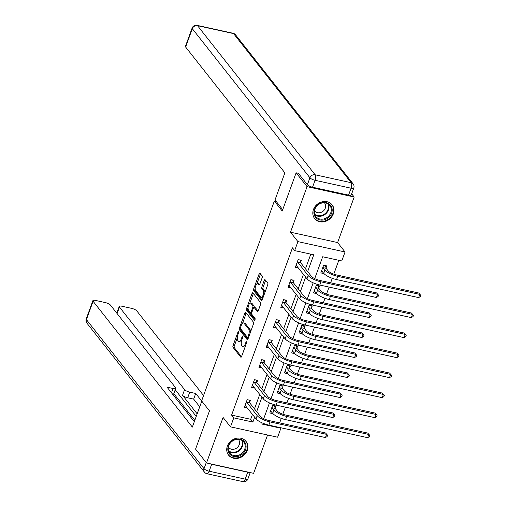 <?xml version="1.0" encoding="UTF-8"?>
<svg xmlns="http://www.w3.org/2000/svg" width="507" height="507" viewBox="0 0 507 507"><rect width="100%" height="100%" fill="white"/><g stroke="black" fill="none" stroke-linecap="round" stroke-linejoin="round"><path stroke-width="0.76" d="M238.543 331.686A0.982 0.393 -77.6 0 0 238.436 331.61A0.982 0.393 -77.6 0 0 237.922 332.186L233.055 345.565A1.401 0.564 -77.6 0 0 233.024 347.365L240.749 357.156A1.401 0.564 -77.6 0 0 240.907 357.264A1.401 0.564 -77.6 0 0 241.636 356.44L246.503 343.068A0.982 0.393 -77.6 0 0 246.529 341.8A0.982 0.393 -77.6 0 0 246.415 341.731A0.982 0.393 -77.6 0 0 245.908 342.301L245.274 344.038A4.474 1.806 -77.6 0 1 242.942 346.668A4.474 1.806 -77.6 0 1 242.435 346.325L241.788 345.508A4.474 1.806 -77.6 0 1 241.883 339.734L242.517 338.004A0.982 0.393 -77.6 0 0 242.536 336.743A0.982 0.393 -77.6 0 0 242.422 336.667A0.982 0.393 -77.6 0 0 241.915 337.244L241.281 338.974A4.474 1.806 -77.6 0 1 238.949 341.604A4.474 1.806 -77.6 0 1 238.442 341.262L237.802 340.444A4.474 1.806 -77.6 0 1 237.891 334.677L238.524 332.947A0.982 0.393 -77.6 0 0 238.543 331.686M313.453 209.537A11.116 9.658 141.7 0 0 314.663 218.606A11.116 9.658 141.7 0 0 324.702 221.616A11.116 9.658 141.7 0 0 333.321 213.903A11.116 9.658 141.7 0 0 332.117 204.841A11.116 9.658 141.7 0 0 322.072 201.83A11.116 9.658 141.7 0 0 313.453 209.537M227.364 446.078A11.116 9.658 141.7 0 0 228.568 455.14A11.116 9.658 141.7 0 0 238.613 458.151A11.116 9.658 141.7 0 0 247.232 450.444A11.116 9.658 141.7 0 0 246.022 441.375A11.116 9.658 141.7 0 0 235.983 438.365A11.116 9.658 141.7 0 0 227.364 446.078M262.132 277.817A1.401 0.564 -77.6 0 0 262.163 276.017L259.996 273.267A1.401 0.564 -77.6 0 0 259.838 273.159A1.401 0.564 -77.6 0 0 259.109 273.983L253.696 288.838A1.401 0.564 -77.6 0 0 253.671 290.644L261.397 300.436A1.401 0.564 -77.6 0 0 261.555 300.543A1.401 0.564 -77.6 0 0 262.284 299.719L267.69 284.864A1.401 0.564 -77.6 0 0 267.721 283.058L265.098 279.744A1.401 0.564 -77.6 0 0 264.946 279.636A1.401 0.564 -77.6 0 0 264.21 280.46L261.897 286.816A1.401 0.564 -77.6 0 0 261.872 288.616L263.171 290.264A3.739 1.508 -77.6 0 1 263.272 294.535A3.739 1.508 -77.6 0 1 261.137 297.286A3.739 1.508 -77.6 0 1 260.718 297.001L255.629 290.555A3.739 1.508 -77.6 0 1 255.528 286.284A3.739 1.508 -77.6 0 1 257.657 283.533A3.739 1.508 -77.6 0 1 258.082 283.819L258.931 284.89A1.401 0.564 -77.6 0 0 259.09 284.997A1.401 0.564 -77.6 0 0 259.818 284.173L262.132 277.817M351.674 193.839L354.184 197.02L307.065 186.658L296.132 172.805L282.222 211.032L274.35 201.051L201.615 400.904L209.48 410.879L195.569 449.107L206.501 462.961L223.074 417.426L230.508 426.85L233.771 417.869L231.585 415.1L292.469 247.828L294.656 250.597L297.926 241.624L345.045 251.979L341.775 260.959L322.674 256.757L314.714 278.628M307.065 186.658L290.492 232.2L297.926 241.624M245.743 312.426A1.401 0.564 -77.6 0 0 245.584 312.318A1.401 0.564 -77.6 0 0 244.856 313.142L239.443 327.997A1.401 0.564 -77.6 0 0 239.418 329.803L247.143 339.595A1.401 0.564 -77.6 0 0 247.302 339.703A1.401 0.564 -77.6 0 0 248.031 338.879L253.437 324.024A1.401 0.564 -77.6 0 0 253.468 322.218L245.743 312.426M246.573 308.421L251.979 293.559A1.401 0.564 -77.6 0 1 252.708 292.742A1.401 0.564 -77.6 0 1 252.866 292.843L260.592 302.641A1.401 0.564 -77.6 0 1 260.566 304.441L258.247 310.804A1.401 0.564 -77.6 0 1 257.518 311.621A1.401 0.564 -77.6 0 1 257.36 311.513L254.229 307.546A1.401 0.564 -77.6 0 0 254.07 307.438A1.401 0.564 -77.6 0 0 253.342 308.262L251.808 312.477A1.401 0.564 -77.6 0 0 251.776 314.283L255.04 318.415A0.982 0.393 -77.6 0 1 255.065 319.53A0.982 0.393 -77.6 0 1 254.508 320.253A0.982 0.393 -77.6 0 1 254.4 320.177L246.541 310.221A1.401 0.564 -77.6 0 1 246.573 308.421L247.847 308.7L248.075 308.072M296.132 172.805L298.389 173.299M206.501 462.961L253.62 473.323L267.569 434.993M276.252 201.469L274.35 201.051M231.585 415.1L250.692 419.295L252.48 414.377M254.476 408.889L259.761 394.37M261.764 388.882L267.05 374.356M269.046 368.868L274.331 354.349M276.328 348.86L281.613 334.335M283.609 328.847L288.895 314.327M290.898 308.839L296.177 294.313M298.179 288.825L303.465 274.306M305.461 268.818L310.797 254.146M249.596 402.463L250.357 400.384L247.169 399.681L244.368 407.381L247.498 408.065M256.878 382.455L257.638 380.37L254.451 379.673L251.649 387.367L254.78 388.058M264.166 362.442L264.92 360.363L261.739 359.659L258.938 367.36L262.068 368.044M271.448 342.434L272.202 340.349L269.021 339.652L266.219 347.346L269.35 348.036M278.73 322.42L279.49 320.342L276.302 319.638L273.501 327.338L276.632 328.023M286.011 302.413L286.772 300.328L283.584 299.631L280.783 307.324L283.914 308.015M293.293 282.399L294.054 280.32L290.872 279.617L288.071 287.317L291.202 288.001M300.581 262.392L301.335 260.306L298.154 259.609L295.353 267.303L298.484 267.994M279.642 422.882L281.284 418.376M282.805 414.206L285.378 407.14M286.93 402.875L288.565 398.369M290.086 394.199L292.659 387.133M294.212 382.861L295.854 378.355M297.368 374.185L299.941 367.119M301.494 362.854L303.135 358.348M304.65 354.178L307.223 347.111M308.776 342.84L310.417 338.334M311.938 334.164L314.505 327.097M316.064 322.832L317.699 318.326M319.22 314.156L321.793 307.09M323.346 302.818L324.987 298.312M326.502 294.142L329.075 287.076M330.627 282.811L332.269 278.305M333.783 274.135L338.815 260.306M275.067 408.065L275.827 405.98L272.639 405.283L269.838 412.977L272.994 413.668M282.348 388.051L283.109 385.973L279.927 385.269L277.126 392.969L280.276 393.66M289.636 368.044L290.391 365.959L287.209 365.262L284.408 372.956L287.558 373.646M296.918 348.03L297.672 345.951L294.491 345.248L291.69 352.948L294.846 353.639M304.2 328.023L304.961 325.938L301.773 325.241L298.972 332.934L302.128 333.625M311.482 308.009L312.242 305.93L309.055 305.227L306.253 312.927L309.409 313.618M318.77 288.001L319.524 285.916L316.343 285.219L313.541 292.913L316.691 293.604M326.052 267.988L326.806 265.909L323.624 265.205L320.823 272.905L323.979 273.596M290.492 232.2L337.611 242.555L354.184 197.02M337.611 242.555L345.045 251.979M280.46 427.674L280.897 428.225L277.627 437.205L230.508 426.85M307.648 271.587L313.757 254.799L294.656 250.597M233.771 417.869L252.879 422.065L254.666 417.153M256.662 411.659L261.948 397.139M263.951 391.651L269.23 377.132M271.232 371.637L276.518 357.118M278.514 351.63L283.8 337.111M285.796 331.616L291.081 317.097M293.078 311.609L298.363 297.089M300.366 291.595L305.651 277.076M262.195 422.914L261.789 424.029L280.897 428.225M313.18 282.836L307.432 298.636M305.898 302.85L300.144 318.65M298.617 322.858L292.862 338.657M291.329 342.871L285.58 358.671M284.047 362.879L278.299 378.678M276.765 382.893L271.011 398.692M269.483 402.9L263.729 418.7M250.692 419.295L252.879 422.065M238.949 341.604L240.223 341.883A4.474 1.806 -77.6 0 0 241.459 341.262M242.942 346.668L244.216 346.946A4.474 1.806 -77.6 0 0 245.242 346.541M237.27 337.763L234.329 345.844A1.401 0.564 -77.6 0 0 234.297 347.644L241.497 356.77M240.597 328.713A1.401 0.564 -77.6 0 0 240.692 330.082L247.885 339.202M246.269 313.098A1.401 0.564 -77.6 0 0 246.129 313.421L242.523 323.327M240.552 327.376A0.982 0.393 -77.6 0 0 240.533 328.637L247.315 337.231A0.982 0.393 -77.6 0 0 247.422 337.307A0.982 0.393 -77.6 0 0 247.936 336.73L248.595 334.905A4.474 1.806 -77.6 0 0 248.69 329.138L244.057 323.263A4.474 1.806 -77.6 0 0 243.55 322.915A4.474 1.806 -77.6 0 0 241.218 325.551L240.552 327.376M250.496 332.098A4.474 1.806 -77.6 0 0 249.964 329.417L248.69 329.138M243.55 322.915L244.824 323.2A4.474 1.806 -77.6 0 1 245.331 323.542L249.964 329.417M249.774 303.408L253.253 293.838L251.979 293.559M253.399 293.515A1.401 0.564 -77.6 0 0 253.253 293.838M258.107 311.127L255.503 307.825A1.401 0.564 -77.6 0 0 255.344 307.717L254.07 307.438M255.027 319.644L247.815 310.499L246.541 310.221M250.978 303.42A3.739 1.508 -77.6 0 0 250.553 303.135A3.739 1.508 -77.6 0 0 248.424 305.892A3.739 1.508 -77.6 0 0 248.525 310.157L250.319 312.432A1.401 0.564 -77.6 0 0 250.477 312.54A1.401 0.564 -77.6 0 0 251.206 311.716L252.74 307.495A1.401 0.564 -77.6 0 0 252.771 305.696L250.978 303.42L252.252 303.706A3.739 1.508 -77.6 0 0 251.827 303.414L250.553 303.135M251.592 312.711A1.401 0.564 -77.6 0 0 251.706 312.806L250.477 312.54M254.115 307.445A1.401 0.564 -77.6 0 0 254.045 305.975L252.771 305.696M252.252 303.706L254.045 305.975M247.847 308.7A1.401 0.564 -77.6 0 0 247.815 310.499M257.657 283.533L258.931 283.812A3.739 1.508 -77.6 0 1 259.356 284.097L259.673 284.503M261.137 297.286L262.411 297.565A3.739 1.508 -77.6 0 0 263.152 297.33M264.895 292.545A3.739 1.508 -77.6 0 0 264.439 290.543L263.171 290.264M265.63 280.409A1.401 0.564 -77.6 0 0 265.484 280.739L263.171 287.095A1.401 0.564 -77.6 0 0 263.146 288.901L264.439 290.543M255.179 288.553L254.97 289.117A1.401 0.564 -77.6 0 0 254.945 290.923L262.138 300.049M260.522 273.938A1.401 0.564 -77.6 0 0 260.383 274.262L256.922 283.768M270.504 411.158L271.093 411.285M274.515 405.695L275.143 408.401L277.095 410.866A7.123 2.047 20 0 0 285.65 415.043L367.727 433.086L369.799 435.38L369.33 436.66L367.651 437.674L285.574 419.631A10.691 3.074 -160 0 1 272.741 413.376L270.599 410.898M367.651 437.674L368.817 434.467L286.74 416.424A10.691 3.074 -160 0 1 273.907 410.169L271.885 407.362M369.799 435.38L367.727 433.086M275.143 408.401L271.961 407.698M245.622 405.689L245.033 405.556M245.128 405.296L256.016 418.864L257.182 415.658L246.415 401.766M249.045 400.093L249.672 402.799L260.37 416.355A7.123 2.047 20 0 0 268.919 420.525L325.532 432.972L327.598 435.266L327.135 436.552L325.456 437.566L268.849 425.12A10.691 3.074 -160 0 1 256.016 418.864M325.456 437.566L326.622 434.36L270.016 421.913A10.691 3.074 -160 0 1 257.182 415.658M327.598 435.266L325.532 432.972M249.672 402.799L246.491 402.102M245.965 445.121A9.62 8.359 -38.3 0 1 238.518 456.256A9.62 8.359 -38.3 0 1 227.928 450.508A9.62 8.359 -38.3 0 1 235.375 439.373A9.62 8.359 -38.3 0 1 245.965 445.121M228.378 450.032A8.904 7.738 141.7 0 0 229.734 453.055A8.904 7.738 141.7 0 0 239.925 454.646A8.904 7.738 141.7 0 0 245.077 445.045A8.904 7.738 141.7 0 0 243.721 442.022A8.904 7.738 141.7 0 0 233.531 440.431A8.904 7.738 141.7 0 0 228.378 450.032M228.384 447.187A6.344 5.507 141.7 0 0 228.556 447.421A6.344 5.507 141.7 0 0 235.812 448.556A6.344 5.507 141.7 0 0 239.481 441.717A6.344 5.507 141.7 0 0 238.518 439.563A6.344 5.507 141.7 0 0 238.328 439.347M227.827 454.025A11.046 9.595 141.7 0 0 228.277 454.659A11.046 9.595 141.7 0 0 240.907 456.63A11.046 9.595 141.7 0 0 247.302 444.721A11.046 9.595 141.7 0 0 245.616 440.976A11.046 9.595 141.7 0 0 245.109 440.393M332.06 208.586A9.62 8.359 -38.3 0 1 324.607 219.721A9.62 8.359 -38.3 0 1 314.017 213.973A9.62 8.359 -38.3 0 1 321.47 202.838A9.62 8.359 -38.3 0 1 332.06 208.586M314.467 213.498A8.904 7.738 141.7 0 0 315.829 216.521A8.904 7.738 141.7 0 0 326.014 218.111A8.904 7.738 141.7 0 0 331.172 208.51A8.904 7.738 141.7 0 0 329.816 205.487A8.904 7.738 141.7 0 0 319.625 203.89A8.904 7.738 141.7 0 0 314.467 213.498M314.479 210.652A6.344 5.507 141.7 0 0 314.651 210.88A6.344 5.507 141.7 0 0 321.901 212.015A6.344 5.507 141.7 0 0 325.576 205.183A6.344 5.507 141.7 0 0 324.607 203.028A6.344 5.507 141.7 0 0 324.423 202.806M313.915 217.49A11.046 9.595 141.7 0 0 314.365 218.118A11.046 9.595 141.7 0 0 327.002 220.095A11.046 9.595 141.7 0 0 333.397 208.187A11.046 9.595 141.7 0 0 331.711 204.441A11.046 9.595 141.7 0 0 331.204 203.852M201.792 401.126L192.343 427.09L93.092 301.266L86.418 319.613L204.029 468.709L206.241 462.631M197.166 413.832L182.545 395.295L184.599 389.649L119.456 307.065L117.098 313.548M184.599 389.649A4.278 1.229 20 0 0 189.732 392.152L187.679 397.799A4.278 1.229 -160 0 1 182.545 395.295M201.78 401.151L195.715 393.47L189.732 392.152M203.56 395.542L136.776 310.867A4.278 1.229 20 0 0 131.643 308.37L121.965 306.241A4.278 1.229 20 0 0 119.259 306.437A4.278 1.229 20 0 0 119.456 307.065M247.72 472.213L211.679 464.285L209.157 471.212L245.198 479.134L247.72 472.213A4.278 1.229 20 0 0 249.463 472.41M171.486 392.779L173.052 388.482A4.278 1.229 20 0 0 175.758 388.286A4.278 1.229 20 0 0 175.555 387.665L110.412 305.075A4.278 1.229 20 0 0 105.279 302.571L95.601 300.442A4.278 1.229 20 0 0 92.895 300.645A4.278 1.229 20 0 0 93.092 301.266M173.052 388.482L167.063 387.171L194.301 421.704M209.581 463.639A4.278 1.229 20 0 0 211.679 464.285M196.234 416.393L175.219 389.756M173.793 393.673L194.808 420.316M175.758 388.286L173.698 393.926A4.278 1.229 -160 0 1 172.71 394.326M199.726 406.798L193.661 399.11L187.679 397.799M193.661 399.11L195.715 393.47M282.716 209.67L275.022 199.916L284.877 172.849L185.625 47.031A4.278 1.229 -160 0 1 185.429 46.41L192.109 28.062A4.278 1.229 20 0 0 192.305 28.684L185.625 47.031M312.527 187.216L348.569 195.138L351.085 188.211L315.05 180.289L312.527 187.216A4.278 1.229 -160 0 1 307.394 184.713L297.996 172.798L297.856 173.185M353.791 188.015A4.278 4.278 0 0 0 353.132 183.902A4.278 3.714 141.7 0 0 351.18 182.704L233.569 33.601L197.527 25.68L315.139 174.782L351.18 182.704A4.278 1.724 -77.6 0 1 351.085 188.211A4.278 1.229 20 0 0 353.791 188.015L351.275 194.942A4.278 1.229 -160 0 1 348.569 195.138M277.785 391.144L278.375 391.277M281.803 385.681L282.431 388.387L284.376 390.859A7.123 2.047 20 0 0 292.932 395.029L375.009 413.072L377.081 415.372L376.612 416.653L374.933 417.667L292.856 399.624A10.691 3.074 -160 0 1 280.029 393.369L277.88 390.884M374.933 417.667L376.105 414.46L294.022 396.417A10.691 3.074 -160 0 1 281.195 390.162L279.167 387.354M377.081 415.372L375.009 413.072M282.431 388.387L279.243 387.69M285.067 371.137L285.663 371.263M289.085 365.674L289.712 368.38L291.658 370.845A7.123 2.047 20 0 0 300.214 375.022L382.291 393.064L384.363 395.359L383.894 396.639L382.221 397.653L300.138 379.61A10.691 3.074 -160 0 1 287.311 373.355L285.162 370.877M382.221 397.653L383.387 394.446L301.304 376.403A10.691 3.074 -160 0 1 288.477 370.148L286.449 367.341M384.363 395.359L382.291 393.064M289.712 368.38L286.525 367.676M252.904 385.675L252.315 385.548M252.41 385.288L263.298 398.851L264.464 395.644L253.696 381.752M256.333 380.085L256.96 382.791L267.652 396.347A7.123 2.047 20 0 0 276.201 400.517L332.814 412.958L334.886 415.258L334.417 416.539L332.738 417.553L276.131 405.112A10.691 3.074 -160 0 1 263.298 398.851M332.738 417.553L333.904 414.346L277.297 401.899A10.691 3.074 -160 0 1 264.464 395.644M334.886 415.258L332.814 412.958M256.96 382.791L253.773 382.088M260.192 365.667L259.597 365.534M259.692 365.274L270.58 378.843L271.752 375.636L260.978 361.745M263.615 360.071L264.242 362.778L274.933 376.333A7.123 2.047 20 0 0 283.489 380.504L340.096 392.95L342.168 395.245L341.699 396.531L340.02 397.545L283.413 385.098A10.691 3.074 -160 0 1 270.58 378.843M340.02 397.545L341.192 394.338L284.579 381.891A10.691 3.074 -160 0 1 271.752 375.636M342.168 395.245L340.096 392.95M264.242 362.778L261.054 362.08M292.355 351.123L292.945 351.256M296.367 345.66L296.994 348.366L298.946 350.838A7.123 2.047 20 0 0 307.495 355.008L389.579 373.051L391.645 375.351L391.182 376.631L389.503 377.645L307.426 359.602A10.691 3.074 -160 0 1 294.592 353.347L292.45 350.863M389.503 377.645L390.669 374.439L308.592 356.396A10.691 3.074 -160 0 1 295.758 350.141L293.73 347.333M391.645 375.351L389.579 373.051M296.994 348.366L293.813 347.669M299.637 331.115L300.226 331.242M303.649 325.652L304.276 328.359L306.228 330.824A7.123 2.047 20 0 0 314.777 335L396.861 353.043L398.933 355.337L398.464 356.617L396.785 357.631L314.708 339.589A10.691 3.074 -160 0 1 301.874 333.333L299.732 330.856M396.785 357.631L397.951 354.425L315.874 336.382A10.691 3.074 -160 0 1 303.04 330.127L301.019 327.319M398.933 355.337L396.861 353.043M304.276 328.359L301.095 327.655M306.919 311.102L307.508 311.235M310.937 305.639L311.564 308.345L313.51 310.816A7.123 2.047 20 0 0 322.065 314.986L404.142 333.029L406.215 335.33L405.746 336.61L404.066 337.624L321.989 319.581A10.691 3.074 -160 0 1 309.156 313.326L307.014 310.842M404.066 337.624L405.239 334.417L323.155 316.374A10.691 3.074 -160 0 1 310.328 310.119L308.3 307.312M406.215 335.33L404.142 333.029M311.564 308.345L308.376 307.648M267.474 345.654L266.885 345.527M266.98 345.267L277.868 358.829L279.034 355.622L268.26 341.731M270.896 340.064L271.524 342.77L282.215 356.326A7.123 2.047 20 0 0 290.771 360.496L347.377 372.937L349.45 375.237L348.981 376.517L347.308 377.531L290.695 365.084A10.691 3.074 -160 0 1 277.868 358.829M347.308 377.531L348.474 374.324L291.861 361.878A10.691 3.074 -160 0 1 279.034 355.622M349.45 375.237L347.377 372.937M271.524 342.77L268.342 342.067M274.756 325.646L274.167 325.513M274.262 325.253L285.149 338.822L286.316 335.615L275.548 321.723M278.178 320.05L278.806 322.756L289.497 336.312A7.123 2.047 20 0 0 298.053 340.482L354.666 352.929L356.732 355.223L356.269 356.51L354.589 357.524L297.977 345.077A10.691 3.074 -160 0 1 285.149 338.822M354.589 357.524L355.756 354.317L299.149 341.87A10.691 3.074 -160 0 1 286.316 335.615M356.732 355.223L354.666 352.929M278.806 322.756L275.624 322.059M282.038 305.632L281.448 305.506M281.543 305.239L292.431 318.808L293.597 315.601L282.83 301.709M285.466 300.043L286.094 302.749L296.785 316.305A7.123 2.047 20 0 0 305.334 320.475L361.947 332.915L364.013 335.216L363.551 336.496L361.871 337.51L305.265 325.063A10.691 3.074 -160 0 1 292.431 318.808M361.871 337.51L363.037 334.303L306.431 321.856A10.691 3.074 -160 0 1 293.597 315.601M364.013 335.216L361.947 332.915M286.094 302.749L282.906 302.045M314.201 291.094L314.796 291.221M318.219 285.631L318.846 288.337L320.792 290.803A7.123 2.047 20 0 0 329.347 294.979L411.424 313.022L413.497 315.316L413.028 316.596L411.354 317.61L329.271 299.567A10.691 3.074 -160 0 1 316.444 293.312L314.296 290.834M411.354 317.61L412.521 314.403L330.437 296.361A10.691 3.074 -160 0 1 317.61 290.105L315.582 287.298M413.497 315.316L411.424 313.022M318.846 288.337L315.658 287.634M289.326 285.625L288.73 285.492M288.825 285.232L299.713 298.8L300.885 295.594L290.112 281.702M292.748 280.029L293.376 282.735L304.067 296.291A7.123 2.047 20 0 0 312.623 300.461L369.229 312.908L371.301 315.202L370.832 316.488L369.153 317.502L312.546 305.056A10.691 3.074 -160 0 1 299.713 298.8M369.153 317.502L370.319 314.296L313.713 301.849A10.691 3.074 -160 0 1 300.885 295.594M371.301 315.202L369.229 312.908M293.376 282.735L290.188 282.038M321.482 271.08L322.078 271.213M325.5 265.617L326.128 268.323L328.073 270.795A7.123 2.047 20 0 0 336.629 274.965L418.712 293.008L420.778 295.308L420.316 296.589L418.636 297.603L336.553 279.56A10.691 3.074 -160 0 1 323.726 273.305L321.584 270.82M418.636 297.603L419.802 294.396L337.725 276.353A10.691 3.074 -160 0 1 324.892 270.098L322.864 267.29M420.778 295.308L418.712 293.008M326.128 268.323L322.946 267.626M296.608 265.611L296.012 265.484M296.107 265.218L307.001 278.787L308.167 275.58L297.394 261.688M300.03 260.021L300.657 262.727L311.349 276.283A7.123 2.047 20 0 0 319.904 280.453L376.511 292.894L378.583 295.194L378.114 296.475L376.441 297.489L319.828 285.042A10.691 3.074 -160 0 1 307.001 278.787M376.441 297.489L377.607 294.282L320.994 281.835A10.691 3.074 -160 0 1 308.167 275.58M378.583 295.194L376.511 292.894M300.657 262.727L297.476 262.024M238.658 332.345L237.922 332.186M246.636 342.466L245.908 342.301M242.644 337.402L241.915 337.244M242.099 339.151L241.281 338.974M246.085 344.215L245.274 344.038M241.098 357.232L240.749 357.156M234.297 347.644L233.024 347.365M234.329 345.844L233.055 345.565M247.486 339.671L247.143 339.595M240.692 330.082L239.418 329.803M240.413 328.213L239.443 327.997M246.129 313.421L244.856 313.142M248.747 336.908L247.936 336.73M249.412 335.083L248.595 334.905M245.331 323.542L244.057 323.263M257.708 311.59L257.36 311.513M255.503 307.825L254.229 307.546M252.017 311.894L251.206 311.716M253.633 307.692L252.74 307.495M259.273 284.966L258.931 284.89M259.356 284.097L258.082 283.819M263.146 288.901L261.872 288.616M263.171 287.095L261.897 286.816M265.484 280.739L264.21 280.46M261.739 300.512L261.397 300.436M254.945 290.923L253.671 290.644M254.97 289.117L253.696 288.838M260.383 274.262L259.109 273.983M272.741 413.376L273.907 410.169M285.574 419.631L286.74 416.424M268.849 425.12L270.016 421.913M242.384 440.735A8.904 7.738 -38.3 0 1 242.802 442.155A8.904 7.738 -38.3 0 1 238.563 451.217A8.904 7.738 -38.3 0 1 228.796 451.452M228.562 450.805A8.613 7.485 141.7 0 0 238.087 450.805A8.613 7.485 141.7 0 0 242.314 441.965A8.613 7.485 141.7 0 0 241.801 440.361M328.473 204.201A8.904 7.738 -38.3 0 1 328.891 205.62A8.904 7.738 -38.3 0 1 324.651 214.683A8.904 7.738 -38.3 0 1 314.885 214.917M314.657 214.265A8.613 7.485 141.7 0 0 324.182 214.271A8.613 7.485 141.7 0 0 328.403 205.43A8.613 7.485 141.7 0 0 327.896 203.82M86.222 318.985A4.278 4.278 0 0 0 86.881 323.098A4.278 3.714 141.7 0 1 86.418 319.613A4.278 1.229 -160 0 1 86.222 318.985L92.895 300.645M247.904 478.938A4.278 1.229 -160 0 1 245.198 479.134A4.278 1.724 -77.6 0 1 242.973 481.65A4.278 4.278 0 0 0 247.904 478.938L250.224 472.575M204.492 472.201A4.278 4.278 0 0 0 206.932 473.728A4.278 1.724 102.4 0 0 209.157 471.212A4.278 1.229 -160 0 1 204.029 468.709A4.278 3.714 141.7 0 0 204.492 472.201L86.881 323.098M307.394 184.713L309.916 177.786L192.305 28.684A4.278 3.714 141.7 0 1 197.527 25.68A4.278 1.724 -77.6 0 0 197.046 25.35L233.087 33.272A4.278 1.724 102.4 0 1 233.569 33.601A4.278 3.714 141.7 0 1 235.521 34.799A4.278 4.278 0 0 0 233.087 33.272M309.916 177.786A4.278 1.229 20 0 0 315.05 180.289A4.278 1.724 102.4 0 0 315.139 174.782A4.278 3.714 141.7 0 0 309.916 177.786M280.029 393.369L281.195 390.162M292.856 399.624L294.022 396.417M287.311 373.355L288.477 370.148M300.138 379.61L301.304 376.403M276.131 405.112L277.297 401.899M283.413 385.098L284.579 381.891M294.592 353.347L295.758 350.141M307.426 359.602L308.592 356.396M301.874 333.333L303.04 330.127M314.708 339.589L315.874 336.382M309.156 313.326L310.328 310.119M321.989 319.581L323.155 316.374M290.695 365.084L291.861 361.878M297.977 345.077L299.149 341.87M305.265 325.063L306.431 321.856M316.444 293.312L317.61 290.105M329.271 299.567L330.437 296.361M312.546 305.056L313.713 301.849M323.726 273.305L324.892 270.098M336.553 279.56L337.725 276.353M319.828 285.042L320.994 281.835M248.512 337.548L247.422 337.307M245.616 440.976L245.293 440.564M228.277 454.659L227.947 454.24M331.711 204.441L331.382 204.023M314.365 218.118L314.042 217.706M242.973 481.65L206.932 473.728M119.259 306.437L116.806 313.18M197.046 25.35A4.278 4.278 0 0 0 192.109 28.062M353.132 183.902L235.521 34.799"/></g></svg>
